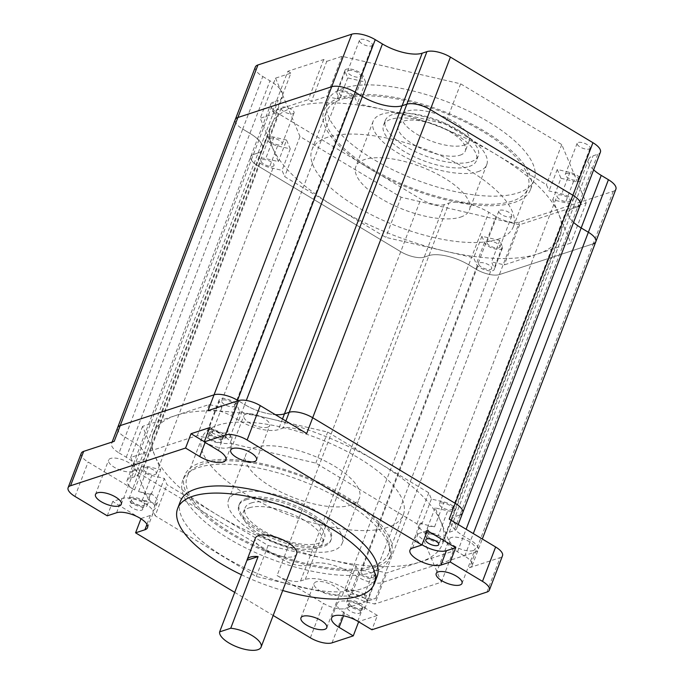 <?xml version="1.0" encoding="UTF-8"?>
<svg xmlns="http://www.w3.org/2000/svg" width="684" height="684" viewBox="0 0 684 684"><rect width="100%" height="100%" fill="white"/><g stroke="black" fill="none" stroke-linecap="round" stroke-linejoin="round"><path stroke-width="0.51" stroke-dasharray="3.42 2.56" d="M272.984 166.289A6.908 2.625 -159.1 0 0 273.993 165.485A6.908 2.625 -159.1 0 0 269.855 161.159A6.908 2.625 -159.1 0 0 262.092 159.748A6.908 2.625 -159.1 0 0 261.083 160.552A6.908 2.625 -159.1 0 0 265.221 164.878A6.908 2.625 -159.1 0 0 272.984 166.289M155.336 474.38A6.908 2.625 -159.1 0 0 156.345 473.576A6.908 2.625 -159.1 0 0 152.207 469.25A6.908 2.625 -159.1 0 0 144.444 467.839A6.908 2.625 -159.1 0 0 143.435 468.643A6.908 2.625 -159.1 0 0 147.573 472.969A6.908 2.625 -159.1 0 0 155.336 474.38M490.676 269.342A6.908 2.625 -159.1 0 0 491.685 268.538A6.908 2.625 -159.1 0 0 487.547 264.212A6.908 2.625 -159.1 0 0 479.783 262.801A6.908 2.625 -159.1 0 0 478.774 263.605A6.908 2.625 -159.1 0 0 482.913 267.931A6.908 2.625 -159.1 0 0 490.676 269.342M373.028 577.433A6.908 2.625 -159.1 0 0 374.037 576.629A6.908 2.625 -159.1 0 0 369.899 572.303A6.908 2.625 -159.1 0 0 362.135 570.892A6.908 2.625 -159.1 0 0 361.126 571.696A6.908 2.625 -159.1 0 0 365.265 576.022A6.908 2.625 -159.1 0 0 373.028 577.433M568.994 201.575A6.908 2.625 -159.1 0 0 570.003 200.771A6.908 2.625 -159.1 0 0 565.865 196.445A6.908 2.625 -159.1 0 0 558.101 195.034A6.908 2.625 -159.1 0 0 557.092 195.838A6.908 2.625 -159.1 0 0 561.231 200.164A6.908 2.625 -159.1 0 0 568.994 201.575M451.346 509.674A6.908 2.625 -159.1 0 0 452.355 508.862A6.908 2.625 -159.1 0 0 448.217 504.536A6.908 2.625 -159.1 0 0 440.453 503.125A6.908 2.625 -159.1 0 0 439.444 503.937A6.908 2.625 -159.1 0 0 443.583 508.255A6.908 2.625 -159.1 0 0 451.346 509.674M351.302 98.522A6.908 2.625 -159.1 0 0 352.311 97.718A6.908 2.625 -159.1 0 0 348.173 93.392A6.908 2.625 -159.1 0 0 340.41 91.981A6.908 2.625 -159.1 0 0 339.401 92.785A6.908 2.625 -159.1 0 0 343.539 97.111A6.908 2.625 -159.1 0 0 351.302 98.522M233.654 406.612A6.908 2.625 -159.1 0 0 234.663 405.809A6.908 2.625 -159.1 0 0 230.525 401.482A6.908 2.625 -159.1 0 0 222.762 400.072A6.908 2.625 -159.1 0 0 221.753 400.875A6.908 2.625 -159.1 0 0 225.891 405.202A6.908 2.625 -159.1 0 0 233.654 406.612M537.581 253.969A154.772 58.815 -159.1 0 0 560.136 235.877A154.772 58.815 -159.1 0 0 467.437 139.032A154.772 58.815 -159.1 0 0 293.504 107.354A154.772 58.815 -159.1 0 0 270.958 125.446A154.772 58.815 -159.1 0 0 363.649 222.291A154.772 58.815 -159.1 0 0 537.581 253.969M419.933 562.06A154.772 58.815 -159.1 0 0 442.488 543.968A154.772 58.815 -159.1 0 0 349.789 447.122A154.772 58.815 -159.1 0 0 175.856 415.453A154.772 58.815 -159.1 0 0 153.302 433.536A154.772 58.815 -159.1 0 0 246.001 530.391A154.772 58.815 -159.1 0 0 419.933 562.06M306.68 433.494A17.964 6.823 -159.1 0 0 283.193 428.047L278.456 429.595A30.404 11.551 20.9 0 1 238.707 420.369L244.727 404.603A30.404 11.551 20.9 0 0 275.31 414.658A30.404 11.551 20.9 0 1 244.727 404.603L238.22 400.696L244.727 404.603L246.308 400.448M114.211 441.351A17.964 6.823 -159.1 0 0 111.595 443.454A17.964 6.823 -159.1 0 0 119.05 452.919L242.726 129.062A17.964 6.823 -159.1 0 1 235.262 119.597A17.964 6.823 -159.1 0 0 242.726 129.062L249.917 133.389A30.404 11.551 20.9 0 1 262.536 149.403A30.404 11.551 20.9 0 1 258.107 152.959L253.371 154.507A17.964 6.823 -159.1 0 0 250.754 156.61A17.964 6.823 -159.1 0 0 258.219 166.075L400.738 251.686A17.964 6.823 -159.1 0 0 424.234 257.133L428.962 255.585A30.404 11.551 20.9 0 1 468.72 264.811L475.91 269.128A17.964 6.823 -159.1 0 0 499.397 274.583L593.208 243.82L469.54 567.677A17.964 6.823 -159.1 0 0 472.157 565.582A17.964 6.823 -159.1 0 0 464.701 556.118L457.511 551.791A30.404 11.551 20.9 0 1 444.882 535.777L568.549 211.92A30.404 11.551 20.9 0 0 573.585 222.394A30.404 11.551 20.9 0 1 568.549 211.92A30.404 11.551 20.9 0 1 572.978 208.363L577.715 206.816L460.067 514.907L455.33 516.463A30.404 11.551 20.9 0 0 450.901 520.011A30.404 11.551 20.9 0 0 463.53 536.034L470.72 540.351A17.964 6.823 -159.1 0 1 478.176 549.816A17.964 6.823 -159.1 0 1 475.56 551.92L381.749 582.674A17.964 6.823 -159.1 0 1 358.262 577.219L351.063 572.901A30.404 11.551 20.9 0 0 311.314 563.676L306.586 565.223A17.964 6.823 -159.1 0 1 283.091 559.777L140.571 474.166A17.964 6.823 -159.1 0 1 133.106 464.701A17.964 6.823 -159.1 0 1 135.723 462.598L140.459 461.05A30.404 11.551 20.9 0 0 144.888 457.493A30.404 11.551 20.9 0 0 132.268 441.479L125.069 437.153A17.964 6.823 -159.1 0 1 117.614 427.688A17.964 6.823 -159.1 0 0 125.069 437.153L132.268 441.479A30.404 11.551 20.9 0 1 144.888 457.493A30.404 11.551 20.9 0 1 140.459 461.05L135.723 462.598A17.964 6.823 -159.1 0 0 133.106 464.701A17.964 6.823 -159.1 0 0 140.571 474.166L283.091 559.777A17.964 6.823 -159.1 0 0 306.586 565.223L311.314 563.676A30.404 11.551 20.9 0 1 351.063 572.901L358.262 577.219A17.964 6.823 -159.1 0 0 381.749 582.674L475.56 551.92A17.964 6.823 -159.1 0 0 478.176 549.816A17.964 6.823 -159.1 0 0 470.72 540.351L463.53 536.034A30.404 11.551 20.9 0 1 450.901 520.011A30.404 11.551 20.9 0 1 455.33 516.463L460.067 514.907A17.964 6.823 -159.1 0 0 462.683 512.803M593.644 169.846A30.404 11.551 20.9 0 1 588.616 159.381L568.549 211.92A30.404 11.551 20.9 0 1 572.978 208.363L577.715 206.816A17.964 6.823 -159.1 0 0 580.331 204.713M255.329 67.058A17.964 6.823 -159.1 0 0 262.784 76.522L242.726 129.062L249.917 133.389A30.404 11.551 20.9 0 1 262.536 149.403A30.404 11.551 20.9 0 1 258.107 152.959L253.371 154.507A17.964 6.823 -159.1 0 0 250.754 156.61A17.964 6.823 -159.1 0 0 258.219 166.075L400.738 251.686A17.964 6.823 -159.1 0 0 424.234 257.133L428.962 255.585A30.404 11.551 20.9 0 1 468.72 264.811L475.91 269.128A17.964 6.823 -159.1 0 0 499.397 274.583L593.208 243.82A17.964 6.823 -159.1 0 0 595.824 241.726M259.911 158.431A9.67 3.676 -159.1 0 0 258.501 159.569A9.67 3.676 -159.1 0 0 269.385 167.418L282.039 170.359L284.664 176.634L385.767 237.365L473.679 257.765L476.286 263.998A9.67 3.676 -159.1 0 0 485.503 270.052A9.67 3.676 -159.1 0 0 494.267 269.522A9.67 3.676 -159.1 0 0 494.173 268.145L491.565 261.921L504.313 264.879L570.858 243.059L552.74 199.771L565.394 202.712A9.67 3.676 -159.1 0 0 572.585 201.754A9.67 3.676 -159.1 0 0 561.709 193.905L549.047 190.964L546.422 184.689L445.318 123.958L357.407 103.558L354.799 97.325A9.67 3.676 -159.1 0 0 347.575 91.981A9.67 3.676 -159.1 0 0 338.229 90.673A9.67 3.676 -159.1 0 0 336.819 91.801A9.67 3.676 -159.1 0 0 336.913 93.178L339.521 99.411L326.772 96.453L311.434 101.48L308.381 99.642L272.523 111.407L275.575 113.236L290.897 73.111L275.549 78.138L260.228 118.264L278.354 161.552L265.7 158.611A9.67 3.676 -159.1 0 0 259.911 158.431M286.562 140.058L273.908 137.116A9.67 3.676 -159.1 0 0 268.119 136.937A9.67 3.676 -159.1 0 0 266.709 138.074A9.67 3.676 -159.1 0 0 277.593 145.923L290.247 148.864L286.562 140.058L278.354 161.552M365.615 82.063L363.007 75.83A9.67 3.676 -159.1 0 0 355.783 70.486A9.67 3.676 -159.1 0 0 346.437 69.178A9.67 3.676 -159.1 0 0 345.027 70.307A9.67 3.676 -159.1 0 0 345.121 71.683L347.728 77.916L365.615 82.063L357.407 103.558M498.884 247.847A6.908 2.625 -159.1 0 0 499.893 247.044A6.908 2.625 -159.1 0 0 495.755 242.717A6.908 2.625 -159.1 0 0 487.991 241.307A6.908 2.625 -159.1 0 0 486.982 242.11A6.908 2.625 -159.1 0 0 491.121 246.437A6.908 2.625 -159.1 0 0 498.884 247.847M510.743 216.802A6.908 2.625 -159.1 0 0 511.752 215.999A6.908 2.625 -159.1 0 0 507.614 211.672A6.908 2.625 -159.1 0 0 499.85 210.253A6.908 2.625 -159.1 0 0 498.841 211.065A6.908 2.625 -159.1 0 0 502.979 215.392A6.908 2.625 -159.1 0 0 510.743 216.802M460.11 155.165A35.927 13.654 -159.1 0 0 465.342 150.967A35.927 13.654 -159.1 0 0 443.822 128.481A35.927 13.654 -159.1 0 0 403.449 121.136A35.927 13.654 -159.1 0 0 398.216 125.334A35.927 13.654 -159.1 0 0 419.728 147.812A35.927 13.654 -159.1 0 0 460.11 155.165M463.94 145.136A35.927 13.654 -159.1 0 0 469.173 140.938A35.927 13.654 -159.1 0 0 447.652 118.452A35.927 13.654 -159.1 0 0 407.279 111.099A35.927 13.654 -159.1 0 0 402.047 115.305A35.927 13.654 -159.1 0 0 423.558 137.783A35.927 13.654 -159.1 0 0 463.94 145.136M469.181 166.486A49.752 18.904 -159.1 0 0 476.432 160.672A49.752 18.904 -159.1 0 0 446.635 129.541A49.752 18.904 -159.1 0 0 390.726 119.367A49.752 18.904 -159.1 0 0 383.476 125.181A49.752 18.904 -159.1 0 0 413.273 156.311A49.752 18.904 -159.1 0 0 469.181 166.486M471.002 161.715A49.752 18.904 -159.1 0 0 478.253 155.901A49.752 18.904 -159.1 0 0 448.456 124.77A49.752 18.904 -159.1 0 0 392.548 114.587A49.752 18.904 -159.1 0 0 385.306 120.401A49.752 18.904 -159.1 0 0 415.094 151.532A49.752 18.904 -159.1 0 0 471.002 161.715M460.571 217.102A60.808 23.102 -159.1 0 0 469.429 209.997A60.808 23.102 -159.1 0 0 433.015 171.949A60.808 23.102 -159.1 0 0 364.683 159.509A60.808 23.102 -159.1 0 0 355.825 166.614A60.808 23.102 -159.1 0 0 392.24 204.661A60.808 23.102 -159.1 0 0 460.571 217.102M477.902 171.727A60.808 23.102 -159.1 0 0 486.76 164.622A60.808 23.102 -159.1 0 0 450.337 126.574A60.808 23.102 -159.1 0 0 382.005 114.125A60.808 23.102 -159.1 0 0 373.148 121.239A60.808 23.102 -159.1 0 0 409.571 159.287A60.808 23.102 -159.1 0 0 477.902 171.727M327.636 137.253A107.79 40.954 -159.1 0 0 311.93 149.856A107.79 40.954 -159.1 0 0 376.482 217.298A107.79 40.954 -159.1 0 0 497.619 239.357A107.79 40.954 -159.1 0 0 513.325 226.755A107.79 40.954 -159.1 0 0 448.764 159.312A107.79 40.954 -159.1 0 0 327.636 137.253M512.213 201.139A107.79 40.954 20.9 0 1 391.077 179.088A107.79 40.954 20.9 0 1 326.524 111.637A107.79 40.954 20.9 0 1 342.222 99.043A107.79 40.954 20.9 0 1 463.359 121.094A107.79 40.954 20.9 0 1 527.911 188.545A107.79 40.954 20.9 0 1 512.213 201.139M340.042 97.735A110.552 42.006 -159.1 0 0 323.942 110.654A110.552 42.006 -159.1 0 0 390.154 179.832A110.552 42.006 -159.1 0 0 514.394 202.455A110.552 42.006 -159.1 0 0 530.493 189.528A110.552 42.006 -159.1 0 0 464.282 120.35A110.552 42.006 -159.1 0 0 340.042 97.735M343.693 88.176A110.552 42.006 -159.1 0 0 327.585 101.104A110.552 42.006 -159.1 0 0 393.796 170.273A110.552 42.006 -159.1 0 0 518.036 192.897A110.552 42.006 -159.1 0 0 534.144 179.977A110.552 42.006 -159.1 0 0 467.933 110.799A110.552 42.006 -159.1 0 0 343.693 88.176M348.618 70.486A6.908 2.625 20.9 0 1 356.381 71.897A6.908 2.625 20.9 0 1 360.519 76.223A6.908 2.625 20.9 0 1 359.51 77.027A6.908 2.625 20.9 0 1 351.747 75.616A6.908 2.625 20.9 0 1 347.609 71.29A6.908 2.625 20.9 0 1 348.618 70.486M371.369 45.982A6.908 2.625 -159.1 0 0 372.378 45.17A6.908 2.625 -159.1 0 0 368.24 40.852A6.908 2.625 -159.1 0 0 360.477 39.433A6.908 2.625 -159.1 0 0 359.468 40.245A6.908 2.625 -159.1 0 0 363.606 44.571A6.908 2.625 -159.1 0 0 371.369 45.982M566.309 173.539A6.908 2.625 20.9 0 1 574.073 174.95A6.908 2.625 20.9 0 1 578.211 179.276A6.908 2.625 20.9 0 1 577.202 180.08A6.908 2.625 20.9 0 1 569.439 178.669A6.908 2.625 20.9 0 1 565.3 174.343A6.908 2.625 20.9 0 1 566.309 173.539M589.061 149.035A6.908 2.625 -159.1 0 0 590.07 148.231A6.908 2.625 -159.1 0 0 585.931 143.905A6.908 2.625 -159.1 0 0 578.168 142.494A6.908 2.625 -159.1 0 0 577.159 143.298A6.908 2.625 -159.1 0 0 581.297 147.624A6.908 2.625 -159.1 0 0 589.061 149.035M270.3 138.253A6.908 2.625 20.9 0 1 278.063 139.664A6.908 2.625 20.9 0 1 282.201 143.991A6.908 2.625 20.9 0 1 281.192 144.794A6.908 2.625 20.9 0 1 273.429 143.383A6.908 2.625 20.9 0 1 269.291 139.057A6.908 2.625 20.9 0 1 270.3 138.253M293.051 113.749A6.908 2.625 -159.1 0 0 294.06 112.937A6.908 2.625 -159.1 0 0 289.922 108.619A6.908 2.625 -159.1 0 0 282.159 107.2A6.908 2.625 -159.1 0 0 281.15 108.012A6.908 2.625 -159.1 0 0 285.288 112.33A6.908 2.625 -159.1 0 0 293.051 113.749M275.575 113.236L260.228 118.264M272.523 111.407L287.844 71.281L323.703 59.525L326.755 61.355L311.434 101.48M287.844 71.281L290.897 73.111M275.549 78.138L299.985 136.509L401.089 197.24L519.635 224.754L586.179 202.934L561.744 144.563L460.64 83.841L342.094 56.327L326.755 61.355M588.616 159.381A30.404 11.551 20.9 0 1 593.045 155.824L597.782 154.276A17.964 6.823 -159.1 0 0 600.398 152.173M262.784 76.522L269.975 80.84A30.404 11.551 20.9 0 1 282.603 96.863A30.404 11.551 20.9 0 1 278.174 100.411L273.438 101.967A17.964 6.823 -159.1 0 0 270.821 104.062A17.964 6.823 -159.1 0 0 278.277 113.535L420.805 199.138A17.964 6.823 -159.1 0 0 444.292 204.593L449.029 203.037A30.404 11.551 20.9 0 1 488.778 212.271L495.968 216.589A17.964 6.823 -159.1 0 0 519.464 222.035L613.274 191.281A17.964 6.823 -159.1 0 0 615.891 189.186M481.887 236.271L484.494 242.504A9.67 3.676 -159.1 0 0 493.711 248.557A9.67 3.676 -159.1 0 0 502.475 248.027A9.67 3.676 -159.1 0 0 502.381 246.65L499.773 240.426L481.887 236.271L473.679 257.765M499.773 240.426L491.565 261.921M519.635 224.754L504.313 264.879M401.089 197.24L385.767 237.365M299.985 136.509L284.664 176.634M290.247 148.864L282.039 170.359M342.094 56.327L326.772 96.453M347.728 77.916L339.521 99.411M460.64 83.841L445.318 123.958M561.744 144.563L546.422 184.689M560.948 178.276L573.602 181.217A9.67 3.676 -159.1 0 0 580.793 180.26A9.67 3.676 -159.1 0 0 569.917 172.411L557.255 169.47L560.948 178.276L552.74 199.771M557.255 169.47L549.047 190.964M586.179 202.934L570.858 243.059M323.703 59.525L308.381 99.642M296.659 553.963A22.11 8.405 20.9 0 1 293.445 556.545A22.11 8.405 20.9 0 1 268.598 552.022A22.11 8.405 20.9 0 1 255.354 538.188M251.199 502.988A42.562 16.177 20.9 0 1 299.036 511.7A42.562 16.177 20.9 0 1 324.524 538.325A42.562 16.177 20.9 0 1 318.325 543.301A42.562 16.177 20.9 0 1 270.488 534.597A42.562 16.177 20.9 0 1 245 507.964A42.562 16.177 20.9 0 1 251.199 502.988M249.378 507.767A42.562 16.177 20.9 0 1 297.207 516.471A42.562 16.177 20.9 0 1 322.703 543.105A42.562 16.177 20.9 0 1 316.504 548.081A42.562 16.177 20.9 0 1 268.667 539.368A42.562 16.177 20.9 0 1 243.179 512.735A42.562 16.177 20.9 0 1 249.378 507.767M246.522 498.414A49.197 18.69 20.9 0 1 301.806 508.477A49.197 18.69 20.9 0 1 331.27 539.266A49.197 18.69 20.9 0 1 324.105 545.011A49.197 18.69 20.9 0 1 268.812 534.948A49.197 18.69 20.9 0 1 239.349 504.159A49.197 18.69 20.9 0 1 246.522 498.414M245.975 499.842A49.197 18.69 20.9 0 1 301.259 509.913A49.197 18.69 20.9 0 1 330.723 540.693A49.197 18.69 20.9 0 1 323.558 546.448A49.197 18.69 20.9 0 1 268.265 536.376A49.197 18.69 20.9 0 1 238.802 505.596A49.197 18.69 20.9 0 1 245.975 499.842M254.696 447.533A60.808 23.102 20.9 0 1 323.028 459.981A60.808 23.102 20.9 0 1 359.442 498.029A60.808 23.102 20.9 0 1 350.584 505.134A60.808 23.102 20.9 0 1 282.253 492.694A60.808 23.102 20.9 0 1 245.838 454.646A60.808 23.102 20.9 0 1 254.696 447.533M237.365 492.916A60.808 23.102 20.9 0 1 305.697 505.356A60.808 23.102 20.9 0 1 342.111 543.404A60.808 23.102 20.9 0 1 333.253 550.509A60.808 23.102 20.9 0 1 264.922 538.069A60.808 23.102 20.9 0 1 228.507 500.021A60.808 23.102 20.9 0 1 237.365 492.916M387.631 527.39A107.79 40.954 20.9 0 1 266.495 505.331A107.79 40.954 20.9 0 1 201.942 437.88A107.79 40.954 20.9 0 1 217.649 425.286A107.79 40.954 20.9 0 1 338.777 447.336A107.79 40.954 20.9 0 1 403.338 514.787A107.79 40.954 20.9 0 1 387.631 527.39M202.874 463.974A107.79 40.954 -159.1 0 0 187.168 476.568A107.79 40.954 -159.1 0 0 251.721 544.019A107.79 40.954 -159.1 0 0 372.857 566.078A107.79 40.954 -159.1 0 0 388.563 553.476A107.79 40.954 -159.1 0 0 324.002 486.033A107.79 40.954 -159.1 0 0 202.874 463.974M375.037 567.387A110.552 42.006 20.9 0 1 250.797 544.763A110.552 42.006 20.9 0 1 184.586 475.585A110.552 42.006 20.9 0 1 200.694 462.666A110.552 42.006 20.9 0 1 324.934 485.289A110.552 42.006 20.9 0 1 391.145 554.467A110.552 42.006 20.9 0 1 375.037 567.387M373.207 572.166A110.552 42.006 20.9 0 1 248.976 549.543A110.552 42.006 20.9 0 1 182.756 480.365A110.552 42.006 20.9 0 1 198.864 467.437A110.552 42.006 20.9 0 1 323.104 490.06A110.552 42.006 20.9 0 1 389.316 559.238A110.552 42.006 20.9 0 1 373.207 572.166M221.873 407.502L212.391 432.339L209.783 426.106A9.67 3.676 -159.1 0 0 217.008 431.459A9.67 3.676 -159.1 0 0 226.353 432.767A9.67 3.676 -159.1 0 0 227.763 431.63A9.67 3.676 -159.1 0 0 227.669 430.262L237.151 405.415L239.759 411.648L327.67 432.057L428.774 492.779L431.399 499.055L444.053 501.996A9.67 3.676 20.9 0 1 454.937 509.845A9.67 3.676 20.9 0 1 453.526 510.982A9.67 3.676 20.9 0 1 447.746 510.803L435.092 507.861L453.21 551.15L386.665 572.97L373.917 570.011L376.525 576.236A9.67 3.676 20.9 0 1 376.619 577.612A9.67 3.676 20.9 0 1 375.208 578.75A9.67 3.676 20.9 0 1 365.863 577.441A9.67 3.676 20.9 0 1 358.638 572.089L356.031 565.856L268.119 545.456L167.016 484.725L164.391 478.449L151.737 475.517A9.67 3.676 20.9 0 1 140.853 467.659A9.67 3.676 20.9 0 1 142.263 466.531A9.67 3.676 20.9 0 1 148.043 466.702L160.706 469.643L142.58 426.354L209.124 404.543L221.873 407.502L219.265 401.269A9.67 3.676 20.9 0 1 219.171 399.892A9.67 3.676 20.9 0 1 220.581 398.763A9.67 3.676 20.9 0 1 229.927 400.072A9.67 3.676 20.9 0 1 237.151 405.415M208.723 429.808A9.67 3.676 20.9 0 1 219.598 431.792A9.67 3.676 20.9 0 1 225.387 437.846A9.67 3.676 20.9 0 1 223.976 438.974A9.67 3.676 20.9 0 1 213.109 436.99A9.67 3.676 20.9 0 1 207.312 430.937A9.67 3.676 20.9 0 1 208.723 429.808M344.343 590.181A18.237 6.934 20.9 0 1 366.633 595.362L364.435 594.849L367.043 601.082A9.67 3.676 -159.1 0 0 359.818 595.73A9.67 3.676 -159.1 0 0 350.473 594.422A9.67 3.676 -159.1 0 0 349.062 595.55A9.67 3.676 -159.1 0 0 349.156 596.927L346.549 590.694L344.343 590.181L341.974 596.397A18.237 6.934 20.9 0 1 364.264 601.569L374.806 604.015L386.665 572.97M348.096 600.629A9.67 3.676 20.9 0 1 358.972 602.613A9.67 3.676 20.9 0 1 364.76 608.666A9.67 3.676 20.9 0 1 363.358 609.795A9.67 3.676 20.9 0 1 352.482 607.811A9.67 3.676 20.9 0 1 346.694 601.758A9.67 3.676 20.9 0 1 348.096 600.629M431.399 499.055L421.917 523.893L434.571 526.834A9.67 3.676 -159.1 0 0 428.791 526.654A9.67 3.676 -159.1 0 0 427.38 527.783A9.67 3.676 -159.1 0 0 438.256 535.64L447.746 510.803M426.414 532.862A9.67 3.676 20.9 0 1 437.29 534.845A9.67 3.676 20.9 0 1 443.078 540.899A9.67 3.676 20.9 0 1 441.676 542.027A9.67 3.676 20.9 0 1 430.8 540.052A9.67 3.676 20.9 0 1 425.003 533.999A9.67 3.676 20.9 0 1 426.414 532.862M150.762 493.395A18.237 6.934 20.9 0 1 157.448 502.458A18.237 6.934 20.9 0 1 155.362 504.373L154.9 503.287L142.246 500.355A9.67 3.676 -159.1 0 0 148.035 500.526A9.67 3.676 -159.1 0 0 149.445 499.397A9.67 3.676 -159.1 0 0 138.561 491.548L151.215 494.481L150.762 493.395L148.394 499.602A18.237 6.934 20.9 0 1 155.071 508.665A18.237 6.934 20.9 0 1 152.985 510.58L155.157 515.77L167.016 484.725M130.405 497.576A9.67 3.676 20.9 0 1 141.28 499.551A9.67 3.676 20.9 0 1 147.069 505.604A9.67 3.676 20.9 0 1 145.658 506.741A9.67 3.676 20.9 0 1 134.791 504.758A9.67 3.676 20.9 0 1 128.994 498.704A9.67 3.676 20.9 0 1 130.405 497.576M377.388 615.438L363.23 606.93A17.964 6.823 -159.1 0 0 339.734 601.484A17.964 6.823 -159.1 0 0 337.118 603.579A17.964 6.823 -159.1 0 0 344.582 613.044L358.741 621.551L377.388 615.438L371.916 629.767M241.443 574.757A105.302 40.014 -159.1 0 0 282.706 590.506M180.371 501.346A105.302 40.014 -159.1 0 0 243.436 567.233A105.302 40.014 -159.1 0 0 361.776 588.779A105.302 40.014 -159.1 0 0 377.115 576.475M132.422 471.524A13.817 5.25 -159.1 0 0 134.432 469.908A13.817 5.25 -159.1 0 0 126.155 461.264A13.817 5.25 -159.1 0 0 110.628 458.434A13.817 5.25 -159.1 0 0 108.619 460.05A13.817 5.25 -159.1 0 0 116.896 468.694A13.817 5.25 -159.1 0 0 132.422 471.524M337.887 594.935A13.817 5.25 -159.1 0 0 339.897 593.319A13.817 5.25 -159.1 0 0 331.62 584.675A13.817 5.25 -159.1 0 0 316.094 581.845A13.817 5.25 -159.1 0 0 314.084 583.461A13.817 5.25 -159.1 0 0 322.361 592.113A13.817 5.25 -159.1 0 0 337.887 594.935M473.123 550.603A13.817 5.25 -159.1 0 0 475.141 548.987A13.817 5.25 -159.1 0 0 466.864 540.334A13.817 5.25 -159.1 0 0 451.329 537.513A13.817 5.25 -159.1 0 0 449.32 539.12A13.817 5.25 -159.1 0 0 457.596 547.773A13.817 5.25 -159.1 0 0 473.123 550.603M267.658 427.184A13.817 5.25 -159.1 0 0 269.676 425.568A13.817 5.25 -159.1 0 0 261.399 416.924A13.817 5.25 -159.1 0 0 245.864 414.094A13.817 5.25 -159.1 0 0 243.855 415.71A13.817 5.25 -159.1 0 0 252.131 424.354A13.817 5.25 -159.1 0 0 267.658 427.184M141.656 510.204A6.908 2.625 -159.1 0 0 142.665 509.4A6.908 2.625 -159.1 0 0 138.527 505.074A6.908 2.625 -159.1 0 0 130.764 503.663A6.908 2.625 -159.1 0 0 129.755 504.467A6.908 2.625 -159.1 0 0 133.893 508.793A6.908 2.625 -159.1 0 0 141.656 510.204M143.486 505.433A6.908 2.625 -159.1 0 0 144.486 504.621A6.908 2.625 -159.1 0 0 140.348 500.295A6.908 2.625 -159.1 0 0 132.585 498.884A6.908 2.625 -159.1 0 0 131.576 499.696A6.908 2.625 -159.1 0 0 135.714 504.014A6.908 2.625 -159.1 0 0 143.486 505.433M434.605 540.394A6.908 2.625 -159.1 0 0 439.496 540.719A6.908 2.625 -159.1 0 0 440.496 539.915A6.908 2.625 -159.1 0 0 436.358 535.589A6.908 2.625 -159.1 0 0 428.594 534.17A6.908 2.625 -159.1 0 0 427.586 534.982A6.908 2.625 -159.1 0 0 431.664 539.274M359.348 613.257A6.908 2.625 -159.1 0 0 360.357 612.454A6.908 2.625 -159.1 0 0 356.219 608.127A6.908 2.625 -159.1 0 0 348.455 606.717A6.908 2.625 -159.1 0 0 347.446 607.52A6.908 2.625 -159.1 0 0 351.585 611.847A6.908 2.625 -159.1 0 0 359.348 613.257M361.178 608.486A6.908 2.625 -159.1 0 0 362.178 607.674A6.908 2.625 -159.1 0 0 358.04 603.356A6.908 2.625 -159.1 0 0 350.276 601.937A6.908 2.625 -159.1 0 0 349.267 602.749A6.908 2.625 -159.1 0 0 353.406 607.067A6.908 2.625 -159.1 0 0 361.178 608.486M209.082 435.896A6.908 2.625 20.9 0 1 216.845 437.307A6.908 2.625 20.9 0 1 220.983 441.633A6.908 2.625 20.9 0 1 219.974 442.437A6.908 2.625 20.9 0 1 212.211 441.026A6.908 2.625 20.9 0 1 208.073 436.7A6.908 2.625 20.9 0 1 209.082 435.896M221.804 437.666A6.908 2.625 -159.1 0 0 222.804 436.854A6.908 2.625 -159.1 0 0 218.666 432.536A6.908 2.625 -159.1 0 0 210.903 431.117A6.908 2.625 -159.1 0 0 209.894 431.929A6.908 2.625 -159.1 0 0 214.032 436.247A6.908 2.625 -159.1 0 0 221.804 437.666M341.974 596.397L256.261 576.501L155.157 515.77M148.394 499.602L130.73 457.408L197.274 435.588L207.816 438.034A18.237 6.934 20.9 0 0 230.106 443.206L315.82 463.102L416.915 523.833L419.095 529.023A18.237 6.934 20.9 0 0 417.001 530.938A18.237 6.934 20.9 0 0 423.687 540.001L441.351 582.195L374.806 604.015M346.549 590.694L356.031 565.856M256.261 576.501L268.119 545.456M366.633 595.362L364.264 601.569M364.435 594.849L373.917 570.011M435.092 507.861L425.602 532.699L426.055 533.785L423.687 540.001M441.351 582.195L453.21 551.15M421.917 523.893L421.464 522.807L419.095 529.023M416.915 523.833L428.774 492.779M239.759 411.648L230.277 436.486L232.483 436.999L230.106 443.206M315.82 463.102L327.67 432.057M212.391 432.339L210.185 431.826L207.816 438.034M197.274 435.588L209.124 404.543M155.362 504.373L152.985 510.58M154.9 503.287L164.391 478.449M151.215 494.481L160.706 469.643M130.73 457.408L142.58 426.354M119.05 452.919L126.249 457.237A30.404 11.551 20.9 0 1 138.869 473.26A30.404 11.551 20.9 0 1 134.44 476.808L129.703 478.364A17.964 6.823 -159.1 0 0 127.087 480.467A17.964 6.823 -159.1 0 0 134.551 489.932L88.125 462.051A16.587 6.301 20.9 0 1 81.242 453.312M277.071 575.535L323.489 603.416A16.587 6.301 20.9 0 0 345.172 608.452L375.73 598.432A17.964 6.823 -159.1 0 1 352.243 592.985L345.044 588.668A30.404 11.551 20.9 0 0 305.295 579.442L300.567 580.99A17.964 6.823 -159.1 0 1 277.071 575.535L420.805 199.138M469.54 567.677L500.089 557.665A16.587 6.301 20.9 0 0 502.509 555.724M444.882 535.777A30.404 11.551 20.9 0 1 449.311 532.22L454.048 530.673A17.964 6.823 -159.1 0 0 456.664 528.57A17.964 6.823 -159.1 0 0 449.208 519.105M238.707 420.369L231.517 416.052A17.964 6.823 -159.1 0 0 208.022 410.597M234.715 592.37L273.173 615.472M141.049 518.498L150.377 515.445A17.964 6.823 -159.1 0 0 152.994 513.342A17.964 6.823 -159.1 0 0 142.238 502.099A17.964 6.823 -159.1 0 0 122.043 498.422L112.723 501.483L140.955 518.763M112.723 501.483L107.251 515.813M204.311 441.684L205.209 442.223A17.964 6.823 -159.1 0 0 231.312 445.575A17.964 6.823 -159.1 0 0 223.856 436.11L209.689 427.603M427.38 530.656L418.052 533.717A17.964 6.823 -159.1 0 0 415.436 535.811A17.964 6.823 -159.1 0 0 422.002 544.729M425.602 532.699L438.256 535.64M230.277 436.486L227.669 430.262M232.483 436.999A18.237 6.934 20.9 0 1 210.185 431.826M426.055 533.785A18.237 6.934 20.9 0 1 419.377 524.731A18.237 6.934 20.9 0 1 421.464 522.807M126.249 457.237L269.975 80.84M134.44 476.808L278.174 100.411M129.703 478.364L273.438 101.967M134.551 489.932L278.277 113.535M300.567 580.99L444.292 204.593M305.295 579.442L449.029 203.037M345.044 588.668L488.778 212.271M352.243 592.985L495.968 216.589M375.73 598.432L519.464 222.035M464.701 556.118L473.302 533.58M457.511 551.791L466.112 529.262M449.311 532.22L593.045 155.824M277.593 145.923L269.385 167.418M345.121 71.683L336.913 93.178M597.782 154.276L577.715 206.816M613.274 191.281L593.208 243.82M363.007 75.83L354.799 97.325M569.917 172.411L561.709 193.905M573.602 181.217L565.394 202.712M502.381 246.65L494.173 268.145M484.494 242.504L476.286 263.998M273.908 137.116L265.7 158.611M367.043 601.082L376.525 576.236M434.571 526.834L444.053 501.996M138.561 491.548L148.043 466.702M344.582 613.044L343.513 615.822M349.156 596.927L358.638 572.089M142.246 500.355L151.737 475.517M74.992 496.439L88.125 462.051M310.356 637.813L323.489 603.416M332.039 642.84L345.172 608.452M486.957 592.053L500.089 557.665M223.856 436.11L218.384 450.44M418.052 533.717L412.58 548.046M363.23 606.93L357.758 621.26M150.377 515.445L146.966 524.363M122.043 498.422L116.571 512.752M282.509 418.976L278.456 429.595M285.878 421.002L283.193 428.047M460.067 514.907L454.048 530.673M237.254 401.012L231.517 416.052M209.783 426.106L219.265 401.269M156.345 473.576L273.993 165.485M374.037 576.629L491.685 268.538M452.355 508.862L570.003 200.771M234.663 405.809L352.311 97.718M442.488 543.968L560.136 235.877M138.869 473.26L282.603 96.863M127.087 480.467L270.821 104.062M472.157 565.582L482.314 538.992M153.302 433.536L270.958 125.446M221.753 400.875L339.401 92.785M439.444 503.937L557.092 195.838M361.126 571.696L478.774 263.605M143.435 468.643L261.083 160.552M266.709 138.074L258.501 159.569M345.027 70.307L336.819 91.801M511.752 215.999L499.893 247.044M469.173 140.938L465.342 150.967M478.253 155.901L476.432 160.672M486.76 164.622L469.429 209.997M311.93 149.856L326.524 111.637M323.942 110.654L327.585 101.104M372.378 45.17L360.519 76.223M590.07 148.231L578.211 179.276M294.06 112.937L282.201 143.991M281.15 108.012L269.291 139.057M577.159 143.298L565.3 174.343M359.468 40.245L347.609 71.29M530.493 189.528L534.144 179.977M513.325 226.755L527.911 188.545M373.148 121.239L355.825 166.614M385.306 120.401L383.476 125.181M402.047 115.305L398.216 125.334M498.841 211.065L486.982 242.11M580.793 180.26L572.585 201.754M502.475 248.027L494.267 269.522M322.703 543.105L324.524 538.325M330.723 540.693L331.27 539.266M342.111 543.404L359.442 498.029M201.942 437.88L187.168 476.568M184.586 475.585L182.756 480.365M225.387 437.846L227.763 431.63M364.76 608.666L376.619 577.612M443.078 540.899L454.937 509.845M147.069 505.604L149.445 499.397M337.118 603.579L331.646 617.909M121.299 504.296L134.432 469.908M326.764 627.715L339.897 593.319M462.008 583.375L475.141 548.987M256.543 459.964L269.676 425.568M144.486 504.621L142.665 509.4M440.496 539.915L438.675 544.686M362.178 607.674L360.357 612.454M222.804 436.854L220.983 441.633M209.894 431.929L208.073 436.7M349.267 602.749L347.446 607.52M427.586 534.982L425.764 539.761M131.576 499.696L129.755 504.467M230.722 450.106L243.855 415.71M436.187 573.517L449.32 539.12M300.951 617.857L314.084 583.461M95.486 494.438L108.619 460.05M231.312 445.575L225.84 459.904M415.436 535.811L409.964 550.141M152.994 513.342L147.522 527.672M458.212 524.517L456.664 528.57M112.133 442.035L111.595 443.454M128.994 498.704L140.853 467.659M425.003 533.999L427.38 527.783M346.694 601.758L349.062 595.55M207.312 430.937L219.171 399.892M157.448 502.458L155.071 508.665M419.377 524.731L417.001 530.938M391.145 554.467L389.316 559.238M403.338 514.787L388.563 553.476M228.507 500.021L245.838 454.646M238.802 505.596L239.349 504.159M243.179 512.735L245 507.964"/><path stroke-width="1.03" d="M460.067 514.907A17.964 6.823 -159.1 0 0 462.683 512.803A17.964 6.823 -159.1 0 0 455.228 503.339L312.699 417.736A17.964 6.823 -159.1 0 0 289.212 412.281L284.476 413.829A30.404 11.551 20.9 0 1 275.31 414.658A30.404 11.551 20.9 0 0 284.476 413.829L402.124 105.738A30.404 11.551 20.9 0 1 362.375 96.512L355.184 92.195A17.964 6.823 -159.1 0 0 331.689 86.74L237.878 117.503A17.964 6.823 -159.1 0 0 235.262 119.597A17.964 6.823 -159.1 0 1 237.878 117.503L331.689 86.74A17.964 6.823 -159.1 0 1 355.184 92.195L362.375 96.512A30.404 11.551 20.9 0 0 402.124 105.738L406.86 104.19L402.124 105.738L422.19 53.198A30.404 11.551 20.9 0 1 382.433 43.973L375.242 39.655A17.964 6.823 -159.1 0 0 351.756 34.2L257.945 64.954A17.964 6.823 -159.1 0 0 255.329 67.058L112.133 442.035M140.955 518.763L135.577 532.827L144.905 529.775A17.964 6.823 -159.1 0 0 147.522 527.672A17.964 6.823 -159.1 0 0 136.766 516.429A17.964 6.823 -159.1 0 0 116.571 512.752L107.251 515.813L74.992 496.439A16.587 6.301 20.9 0 1 68.109 487.701L81.242 453.312A16.587 6.301 20.9 0 1 83.662 451.372L114.211 441.351L120.23 425.593L214.041 394.83A17.964 6.823 -159.1 0 1 237.536 400.285L238.22 400.696L237.536 400.285A17.964 6.823 -159.1 0 0 214.041 394.83L120.23 425.593A17.964 6.823 -159.1 0 0 117.614 427.688A17.964 6.823 -159.1 0 1 120.23 425.593L257.945 64.954M577.715 206.816A17.964 6.823 -159.1 0 0 580.331 204.713L600.398 152.173A17.964 6.823 -159.1 0 0 592.934 142.708L450.414 57.097L430.347 109.637A17.964 6.823 -159.1 0 0 406.86 104.19A17.964 6.823 -159.1 0 1 430.347 109.637L572.876 195.248L430.347 109.637L312.699 417.736A17.964 6.823 -159.1 0 0 289.212 412.281L284.476 413.829L282.509 418.976M580.331 204.713A17.964 6.823 -159.1 0 0 572.876 195.248A17.964 6.823 -159.1 0 1 580.331 204.713L462.683 512.803A17.964 6.823 -159.1 0 0 455.228 503.339L312.699 417.736L306.68 433.494L260.262 405.612A16.587 6.301 20.9 0 0 238.579 400.585L208.022 410.597L351.756 34.2M593.208 243.82A17.964 6.823 -159.1 0 0 595.824 241.726L615.891 189.186A17.964 6.823 -159.1 0 0 608.427 179.712L601.236 175.395L581.178 227.943A30.404 11.551 20.9 0 1 573.585 222.394A30.404 11.551 20.9 0 0 581.178 227.943L588.368 232.261L581.178 227.943L466.112 529.262M595.824 241.726A17.964 6.823 -159.1 0 0 588.368 232.261A17.964 6.823 -159.1 0 1 595.824 241.726L482.314 538.992M450.414 57.097A17.964 6.823 -159.1 0 0 426.919 51.642L422.19 53.198M601.236 175.395A30.404 11.551 20.9 0 1 593.644 169.846M250.361 557.092A22.11 8.405 -159.1 0 0 247.146 559.683A22.11 8.405 -159.1 0 0 246.992 560.23L219.632 631.879A22.11 8.405 -159.1 0 0 233.689 645.482A22.11 8.405 -159.1 0 0 257.877 649.689A22.11 8.405 -159.1 0 0 261.091 647.107A22.11 8.405 -159.1 0 0 252.499 635.812A22.11 8.405 -159.1 0 0 230.739 628.237L258.099 556.579A22.11 8.405 -159.1 0 0 250.361 557.092M247.146 559.683L255.354 538.188A22.11 8.405 20.9 0 1 258.569 535.598A22.11 8.405 20.9 0 1 283.424 540.129A22.11 8.405 20.9 0 1 296.659 553.963L261.091 647.107M422.002 544.729A17.964 6.823 -159.1 0 0 446.387 550.731L455.706 547.679L427.38 530.656L421.908 544.986L412.58 548.046A17.964 6.823 -159.1 0 0 409.964 550.141A17.964 6.823 -159.1 0 0 420.728 561.384A17.964 6.823 -159.1 0 0 440.915 565.061L450.234 562.009L482.494 581.374A16.587 6.301 20.9 0 1 489.376 590.112A16.587 6.301 20.9 0 1 486.957 592.053L371.916 629.767L357.758 621.26A17.964 6.823 -159.1 0 0 334.262 615.814A17.964 6.823 -159.1 0 0 331.646 617.909A17.964 6.823 -159.1 0 0 339.11 627.373L353.269 635.881L332.039 642.84A16.587 6.301 20.9 0 1 310.356 637.813L273.173 615.472M282.706 590.506A105.302 40.014 -159.1 0 0 359.04 595.944A105.302 40.014 -159.1 0 0 374.379 583.64A105.302 40.014 -159.1 0 0 311.314 517.745A105.302 40.014 -159.1 0 0 192.973 496.199A105.302 40.014 -159.1 0 0 177.635 508.511A105.302 40.014 -159.1 0 0 241.443 574.757M374.379 583.64L377.115 576.475A105.302 40.014 -159.1 0 0 314.05 510.58A105.302 40.014 -159.1 0 0 195.709 489.034A105.302 40.014 -159.1 0 0 180.371 501.346L177.635 508.511M119.29 505.912A13.817 5.25 -159.1 0 0 121.299 504.296A13.817 5.25 -159.1 0 0 113.022 495.652A13.817 5.25 -159.1 0 0 97.496 492.822A13.817 5.25 -159.1 0 0 95.486 494.438A13.817 5.25 -159.1 0 0 103.763 503.091A13.817 5.25 -159.1 0 0 119.29 505.912M324.755 629.331A13.817 5.25 -159.1 0 0 326.764 627.715A13.817 5.25 -159.1 0 0 318.488 619.063A13.817 5.25 -159.1 0 0 302.961 616.241A13.817 5.25 -159.1 0 0 300.951 617.857A13.817 5.25 -159.1 0 0 309.228 626.501A13.817 5.25 -159.1 0 0 324.755 629.331M459.99 584.991A13.817 5.25 -159.1 0 0 462.008 583.375A13.817 5.25 -159.1 0 0 453.731 574.731A13.817 5.25 -159.1 0 0 438.196 571.901A13.817 5.25 -159.1 0 0 436.187 573.517A13.817 5.25 -159.1 0 0 444.463 582.161A13.817 5.25 -159.1 0 0 459.99 584.991M254.525 461.58A13.817 5.25 -159.1 0 0 256.543 459.964A13.817 5.25 -159.1 0 0 248.266 451.312A13.817 5.25 -159.1 0 0 232.731 448.49A13.817 5.25 -159.1 0 0 230.722 450.106A13.817 5.25 -159.1 0 0 238.998 458.75A13.817 5.25 -159.1 0 0 254.525 461.58M426.773 538.949A6.908 2.625 20.9 0 1 434.537 540.36A6.908 2.625 20.9 0 1 438.675 544.686A6.908 2.625 20.9 0 1 437.666 545.499A6.908 2.625 20.9 0 1 429.903 544.079A6.908 2.625 20.9 0 1 425.764 539.761A6.908 2.625 20.9 0 1 426.773 538.949M431.664 539.274A6.908 2.625 -159.1 0 0 434.605 540.394M482.494 581.374L495.626 546.986L449.208 519.105L592.934 142.708M495.626 546.986A16.587 6.301 20.9 0 1 502.509 555.724L489.376 590.112M135.577 532.827L234.715 592.37M421.908 544.986L247.129 440.009L260.262 405.612M204.217 441.932L209.689 427.603L191.041 433.716L185.569 448.046L199.737 456.553A17.964 6.823 -159.1 0 0 225.84 459.904A17.964 6.823 -159.1 0 0 218.384 450.44L204.217 441.932L225.446 434.973A16.587 6.301 20.9 0 1 247.129 440.009M185.569 448.046L70.529 485.76L83.662 451.372M68.109 487.701A16.587 6.301 20.9 0 1 70.529 485.76M358.647 621.799L353.269 635.881M455.706 547.679L450.234 562.009M191.041 433.716L204.311 441.684M219.632 631.879L230.739 628.237M246.992 560.23L258.099 556.579M246.308 400.448L382.433 43.973M237.254 401.012L375.242 39.655M473.302 533.58L608.427 179.712M285.878 421.002L426.919 51.642M343.513 615.822L339.11 627.373M225.446 434.973L238.579 400.585M205.114 442.471L199.737 456.553M446.387 550.731L440.915 565.061M146.966 524.363L144.905 529.775M462.683 512.803L458.212 524.517"/></g></svg>
